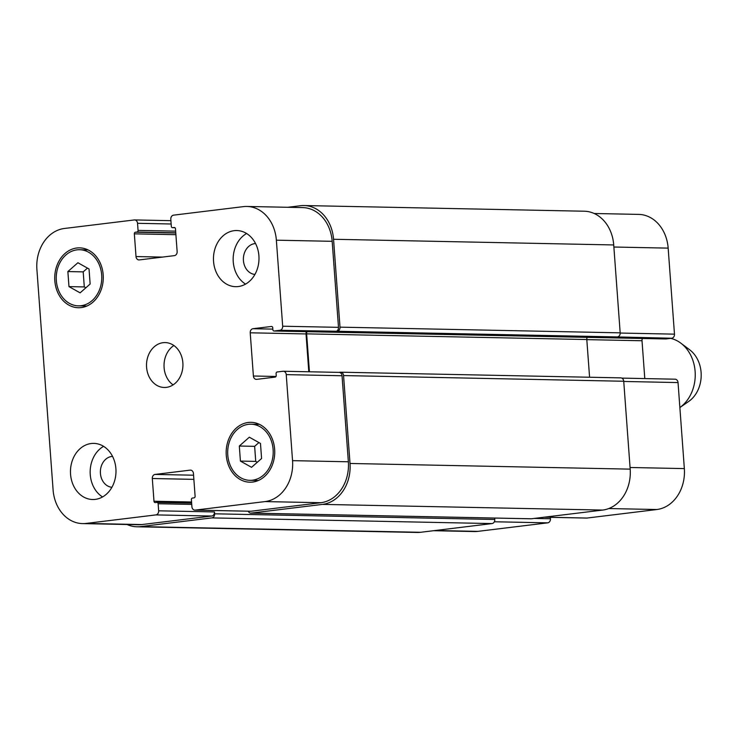 <?xml version="1.0" encoding="UTF-8"?>
<svg xmlns="http://www.w3.org/2000/svg" width="738" height="738" viewBox="0 0 738 738"><rect width="100%" height="100%" fill="white"/><g stroke="black" fill="none" stroke-linecap="round" stroke-linejoin="round"><path stroke-width="1.11" d="M695.122 371.482A37.426 30.359 91.2 0 1 679.873 407.551L688.637 401.5A29.944 24.28 91.2 0 0 701.1 372.459A29.944 24.28 91.2 0 0 689.689 349.812L680.851 343.17A37.426 30.359 91.2 0 1 695.122 371.482M670.685 338.373A37.426 30.359 91.2 0 1 680.851 343.17M245.56 284.112A28.072 22.767 91.2 0 1 233.245 261.778A28.072 22.767 91.2 0 1 246.584 233.512M255.542 243.549A15.47 12.546 -88.8 0 0 243.383 258.752A15.47 12.546 -88.8 0 0 254.914 274.435M213.55 261.372A28.072 22.767 91.2 0 1 236.797 230.542A28.072 22.767 91.2 0 1 258.992 259.066A28.072 22.767 91.2 0 1 235.653 286.676A28.072 22.767 91.2 0 1 213.55 261.372M70.553 474.22A28.072 22.767 91.2 0 1 93.791 443.39A28.072 22.767 91.2 0 1 115.986 471.914A28.072 22.767 91.2 0 1 92.656 499.515A28.072 22.767 91.2 0 1 70.553 474.22M102.564 496.951A28.072 22.767 91.2 0 1 90.248 474.617A28.072 22.767 91.2 0 1 103.588 446.352M112.545 456.388A15.47 12.546 -88.8 0 0 100.377 471.591A15.47 12.546 -88.8 0 0 111.918 487.283M257.294 462.265L255.735 461.388L254.638 446.342L258.918 442.579M240.413 461.084L239.315 446.029L249.343 437.21L260.477 443.446L261.584 458.501L251.557 467.311L240.413 461.084L255.735 461.388M239.315 446.029L254.638 446.342M85.857 287.792L84.298 286.925L83.191 271.87L87.471 268.106M68.975 286.612L67.868 271.566L77.896 262.746L89.03 268.983L90.137 284.029L80.11 292.848L68.975 286.612L84.298 286.925M67.868 271.566L83.191 271.87M227.774 455.032A28.072 22.767 -88.8 0 0 249.878 480.327A28.072 22.767 -88.8 0 0 273.208 452.726A28.072 22.767 -88.8 0 0 251.012 424.202A28.072 22.767 -88.8 0 0 227.774 455.032M226.262 455.217A29.944 24.28 91.2 0 1 251.049 422.33A29.944 24.28 91.2 0 1 274.73 452.754A29.944 24.28 91.2 0 1 249.841 482.2A29.944 24.28 91.2 0 1 226.262 455.217M56.328 280.56A28.072 22.767 -88.8 0 0 78.431 305.855A28.072 22.767 -88.8 0 0 101.77 278.254A28.072 22.767 -88.8 0 0 79.575 249.73A28.072 22.767 -88.8 0 0 56.328 280.56M54.815 280.744A29.944 24.28 91.2 0 1 79.612 247.857A29.944 24.28 91.2 0 1 103.283 278.291A29.944 24.28 91.2 0 1 78.394 307.728A29.944 24.28 91.2 0 1 54.815 280.744M36.9 269.407A37.426 30.359 91.2 0 1 64.4 228.476L134.242 219.952A3.745 3.035 91.2 0 1 134.593 219.933A3.745 3.035 91.2 0 1 137.536 223.31L138.061 230.385A1.494 1.218 91.2 0 1 136.964 232.018L135.451 232.202A1.494 1.218 -88.8 0 0 134.344 233.845L136.013 256.556A3.745 3.035 -88.8 0 0 138.965 259.933A3.745 3.035 -88.8 0 0 139.316 259.914L174.389 255.634A3.745 3.035 -88.8 0 0 177.138 251.538L175.469 228.826A1.494 1.218 -88.8 0 0 174.15 227.479L172.637 227.664A1.494 1.218 91.2 0 1 171.317 226.326L170.801 219.251A3.745 3.035 91.2 0 1 173.55 215.155L243.392 206.631A37.426 30.359 91.2 0 1 246.889 206.456A37.426 30.359 91.2 0 1 276.363 240.182L282.682 326.214A3.745 3.035 91.2 0 1 279.933 330.301L274.185 331.002A1.494 1.218 91.2 0 1 272.866 329.665L272.728 327.801A1.494 1.218 -88.8 0 0 271.409 326.464L252.968 328.714A3.745 3.035 -88.8 0 0 250.219 332.801L253.392 376.002A3.745 3.035 -88.8 0 0 256.335 379.378A3.745 3.035 -88.8 0 0 256.686 379.36L275.126 377.109A1.494 1.218 -88.8 0 0 276.224 375.467L276.095 373.613A1.494 1.218 91.2 0 1 277.193 371.97L282.94 371.269A3.745 3.035 91.2 0 1 283.281 371.251A3.745 3.035 91.2 0 1 286.233 374.627L292.552 460.65A37.426 30.359 91.2 0 1 265.053 501.582L195.21 510.106A3.745 3.035 91.2 0 1 194.86 510.124A3.745 3.035 91.2 0 1 191.908 506.748L191.391 499.672A1.494 1.218 91.2 0 1 192.489 498.039L194.002 497.855A1.494 1.218 -88.8 0 0 195.1 496.213L193.439 473.501A3.745 3.035 -88.8 0 0 190.487 470.124A3.745 3.035 -88.8 0 0 190.136 470.143L155.063 474.423A3.745 3.035 -88.8 0 0 152.314 478.519L153.984 501.231A1.494 1.218 -88.8 0 0 155.303 502.578L156.816 502.394A1.494 1.218 91.2 0 1 158.135 503.731L158.652 510.807A3.745 3.035 91.2 0 1 155.903 514.903L86.06 523.426A37.426 30.359 91.2 0 1 82.564 523.602A37.426 30.359 91.2 0 1 53.09 489.875L36.9 269.407M146.585 367.247A22.454 18.21 91.2 0 1 165.183 342.58A22.454 18.21 91.2 0 1 182.932 365.402A22.454 18.21 91.2 0 1 164.27 387.478A22.454 18.21 91.2 0 1 146.585 367.247M594.164 213.494L638.684 214.398A37.426 30.359 91.2 0 1 668.158 248.125L674.477 334.148A3.745 3.035 91.2 0 1 671.728 338.244L665.98 338.945A1.494 1.218 91.2 0 1 665.704 338.945M642.438 338.474A3.745 3.035 -88.8 0 0 642.014 340.744L644.791 378.576M674.735 379.212A3.745 3.035 91.2 0 1 675.085 379.194A3.745 3.035 91.2 0 1 678.038 382.57L684.347 468.593A37.426 30.359 91.2 0 1 656.848 509.524L587.005 518.048A3.745 3.035 91.2 0 1 586.664 518.067A3.745 3.035 91.2 0 1 586.313 518.03M550.345 517.329L550.456 518.749A3.745 3.035 91.2 0 1 547.707 522.845L477.864 531.369A37.426 30.359 91.2 0 1 474.368 531.545L433.501 530.714M173.882 345.522A22.454 18.21 -88.8 0 0 164.094 367.598A22.454 18.21 -88.8 0 0 173.079 384.895M82.564 523.602L138.384 524.736A37.426 30.359 91.2 0 0 141.871 524.561L211.714 516.037A3.745 3.035 91.2 0 0 214.472 511.941L214.601 513.805A3.745 3.035 91.2 0 1 211.852 517.901L140.497 526.609A37.426 30.359 91.2 0 1 137.01 526.784L417.173 532.458A37.426 30.359 -88.8 0 0 420.669 532.283L492.025 523.574A3.745 3.035 -88.8 0 0 494.774 519.478L494.672 518.058M530.631 518.768A3.745 3.035 -88.8 0 0 530.982 518.796A3.745 3.035 -88.8 0 0 531.332 518.777L602.688 510.069A37.426 30.359 -88.8 0 0 630.187 469.137L623.73 381.251A3.745 3.035 -88.8 0 0 620.787 377.874L340.615 372.201A3.745 3.035 91.2 0 1 343.557 375.568L350.015 463.464A37.426 30.359 91.2 0 1 322.515 504.395L251.16 513.104A3.745 3.035 91.2 0 1 250.809 513.122A3.745 3.035 91.2 0 1 248.226 511.203M589.579 377.247L586.802 339.535A3.745 3.035 91.2 0 1 587.19 337.358M671.728 338.244L617.429 336.934A3.745 3.035 -88.8 0 0 620.178 332.838L613.721 244.951A37.426 30.359 -88.8 0 0 584.247 211.216L304.074 205.542A37.426 30.359 91.2 0 1 333.548 239.269L340.006 327.155A3.745 3.035 91.2 0 1 337.257 331.251L279.933 330.301M246.889 206.456L302.7 207.59A37.426 30.359 91.2 0 1 332.174 241.317L338.493 327.34A3.745 3.035 91.2 0 1 335.744 331.436M306.454 331.666A3.745 3.035 -88.8 0 0 306.03 333.936L308.807 371.767M338.751 372.404A3.745 3.035 91.2 0 1 339.102 372.386A3.745 3.035 91.2 0 1 342.045 375.753L348.364 461.785A37.426 30.359 91.2 0 1 320.864 502.716L251.021 511.24A3.745 3.035 91.2 0 1 250.671 511.259A3.745 3.035 91.2 0 1 250.33 511.222M137.01 526.784A37.426 30.359 91.2 0 1 127.084 524.506M338.926 372.376L340.264 372.22A3.745 3.035 91.2 0 1 340.615 372.201M287.746 207.286L300.578 205.718A37.426 30.359 91.2 0 1 304.074 205.542M307.017 331.685A3.745 3.035 -88.8 0 0 306.639 333.862L309.425 371.786M613.878 247.027L668.158 248.125M620.188 333.05L674.477 334.148M586.811 339.628L642.014 340.744M623.748 381.463L678.038 382.57M630.067 467.495L684.347 468.593M608.758 508.547L656.848 509.524M544.395 517.181L587.005 518.048M534.247 518.427L550.456 518.749M494.349 521.766L547.707 522.845M435.245 530.502L477.864 531.369M171.142 223.992L137.536 223.31M162.425 257.092L136.013 256.556M332.174 241.317L276.363 240.182M338.493 327.34L282.682 326.214M272.82 329.111L252.968 328.714M306.03 333.936L250.219 332.801M276.012 376.463L253.392 376.002M342.045 375.753L286.233 374.627M348.364 461.785L292.552 460.65M320.864 502.716L265.053 501.582M251.021 511.24L195.21 510.106M190.838 470.161L190.136 470.143M193.559 475.207L155.063 474.423M193.863 479.359L152.314 478.519M211.714 516.037L155.903 514.903M214.472 511.941L158.652 510.807M141.871 524.561L86.06 523.426M175.893 234.684L134.344 233.845M135.451 232.202L175.773 233.023M136.964 232.018L175.764 232.811M138.061 230.385L175.635 231.142M140.497 526.609L420.669 532.283M211.852 517.901L492.025 523.574M214.601 513.805L494.774 519.478M158.135 503.731L191.742 504.414M157.093 502.403L191.64 503.095L156.954 502.384M153.984 501.231L191.566 501.997M251.16 513.104L531.332 518.777M322.515 504.395L602.688 510.069M350.015 463.464L630.187 469.137M343.557 375.568L623.73 381.251M306.639 333.862L586.802 339.535M274.185 331.002L665.98 338.945M337.257 331.251L617.429 336.934M340.006 327.155L620.178 332.838M333.548 239.269L613.721 244.951M172.637 227.664L174.924 227.71M259.462 424.368L251.012 424.202M258.328 480.503L249.878 480.327M88.025 249.905L79.575 249.73M86.881 306.03L78.431 305.855M675.085 379.194L621.793 378.114M586.664 518.067L544.22 517.209M170.902 220.671L134.593 219.933M339.102 372.386L283.281 371.251M250.671 511.259L194.86 510.124M250.809 513.122L530.982 518.796M274.047 331.011L665.842 338.954M172.498 227.673L174.934 227.719"/></g></svg>
